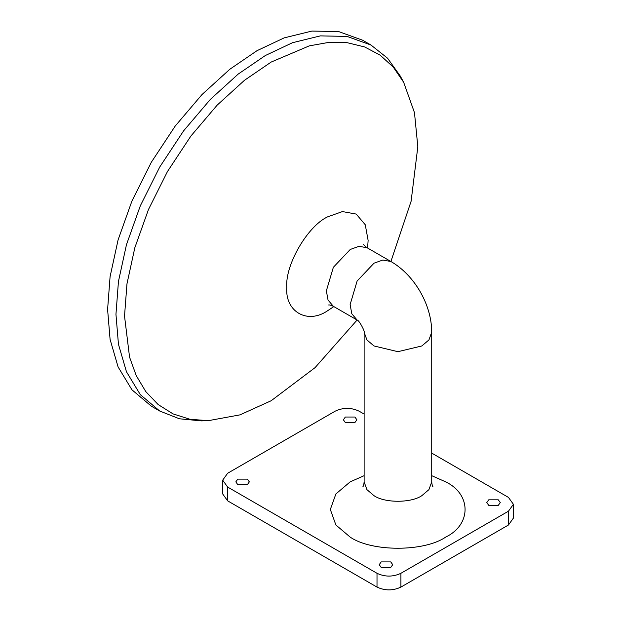 <?xml version="1.0" encoding="UTF-8"?>
<svg xmlns="http://www.w3.org/2000/svg" width="621" height="621" viewBox="0 0 621 621"><rect width="100%" height="100%" fill="white"/><g stroke="black" fill="none" stroke-linecap="round" stroke-linejoin="round"><path stroke-width="0.93" d="M345.346 422.552L354.901 422.552L356.881 419.788L354.901 417.033L345.346 417.033L343.366 419.788L345.346 422.552M237.796 484.644L247.36 484.644L249.339 481.88L247.36 479.125L237.796 479.125L235.817 481.88L237.796 484.644M381.193 567.431L390.756 567.431L392.736 564.668L390.756 561.912L381.193 561.912L379.214 564.668L381.193 567.431M488.743 505.339L498.298 505.339L500.278 502.575L498.298 499.82L488.743 499.82L486.763 502.575L488.743 505.339M364.123 414.075L359.085 411.164C351.121 407.446 343.157 407.446 335.185 411.164L227.643 473.256L222.691 480.157L227.643 487.058L377.009 573.292C384.973 577.018 392.946 577.018 400.91 573.292L508.459 511.199L513.404 504.306L508.459 497.405L431.719 453.097M227.643 487.058L227.643 500.852L377.009 587.093L377.009 573.292M400.91 573.292L400.91 587.093L508.459 525.001L508.459 511.199M227.643 500.852L222.691 493.951L222.691 480.157M400.91 587.093C392.946 590.812 384.973 590.812 377.009 587.093M513.404 504.306L513.404 518.1L508.459 525.001M390.904 261.495L411.11 201.258L417.824 146.727L414.471 112.642L403.666 82.306L393.272 67.099L380.137 55.153L364.62 46.94L347.224 42.702L328.556 42.43L309.266 45.876L271.175 62.061L244.488 80.288L217.195 105.112L190.926 135.991L167.476 171.52L148.435 209.595L134.819 247.787L126.971 283.836L124.526 316.058L129.556 357.137L136.216 375.573L145.788 391.603L158.153 404.55L173.026 413.881L189.941 419.276L208.307 420.673L239.978 414.867L271.175 400.731L315.049 367.648L357.098 320.025C359.295 320.172 365.358 332.421 364.123 332.204L364.123 481.88L366.902 489.627L374.021 495.682C384.779 503.119 411.063 503.119 421.822 495.682L428.94 489.627L431.719 481.88L431.719 332.165L428.94 339.92L421.822 345.967L397.921 351.68L374.021 345.967L366.91 339.928L364.123 332.196M208.307 420.673L201.313 420.883L179.415 418.779L159.721 411.024L140.315 394.645L126.451 371.746L118.448 344.251L115.956 314.296L118.448 281.468L126.451 244.736L140.315 205.83L159.721 167.041L183.606 130.845L210.372 99.383L238.177 74.093L265.361 55.517L292.553 42.702L320.358 35.878L347.123 36.437L371.009 45.054L387.574 58.234L400.343 76.15L403.666 82.306M159.721 411.024L151.353 406.196L131.947 389.817L118.083 366.918L110.088 339.423L107.596 309.468L110.088 276.64L118.083 239.908L131.947 201.002L151.353 162.213L175.246 126.009L202.004 94.555L229.817 69.265L257.001 50.689L284.185 37.873L311.998 31.05L338.755 31.609L362.648 40.225L371.009 45.054M431.719 475.678L445.723 481.88C471.51 494.3 471.51 524.652 445.723 537.072C424.213 551.96 371.637 551.96 350.128 537.072L335.883 524.978L330.325 509.476L335.883 493.974L350.128 481.88L364.123 475.678M431.719 332.165C431.727 304.849 414.58 275.157 390.92 261.503L382.823 260.036L374.021 263.18L357.122 281.018L350.128 304.569L351.796 313.745L357.098 320.032L333.361 306.324C330.985 305.229 329.409 304.779 328.633 304.973M390.92 261.503L367.158 247.779L359.054 246.312L350.26 249.456L333.361 267.294L326.359 290.853L328.035 300.044L333.361 306.324M333.819 306.588L327.446 310.849C307.325 324.566 284.961 311.649 286.778 287.368C284.961 265.175 307.325 226.44 327.446 216.915L342.419 211.575L356.206 214.074L365.264 224.763L368.121 240.405L367.616 248.051M364.123 481.88C363.89 484.45 363.495 486.041 362.928 486.654M363.627 244.364C363.712 244.992 364.892 246.133 367.158 247.779M431.719 481.88C431.952 484.45 432.356 486.041 432.915 486.654"/></g></svg>
